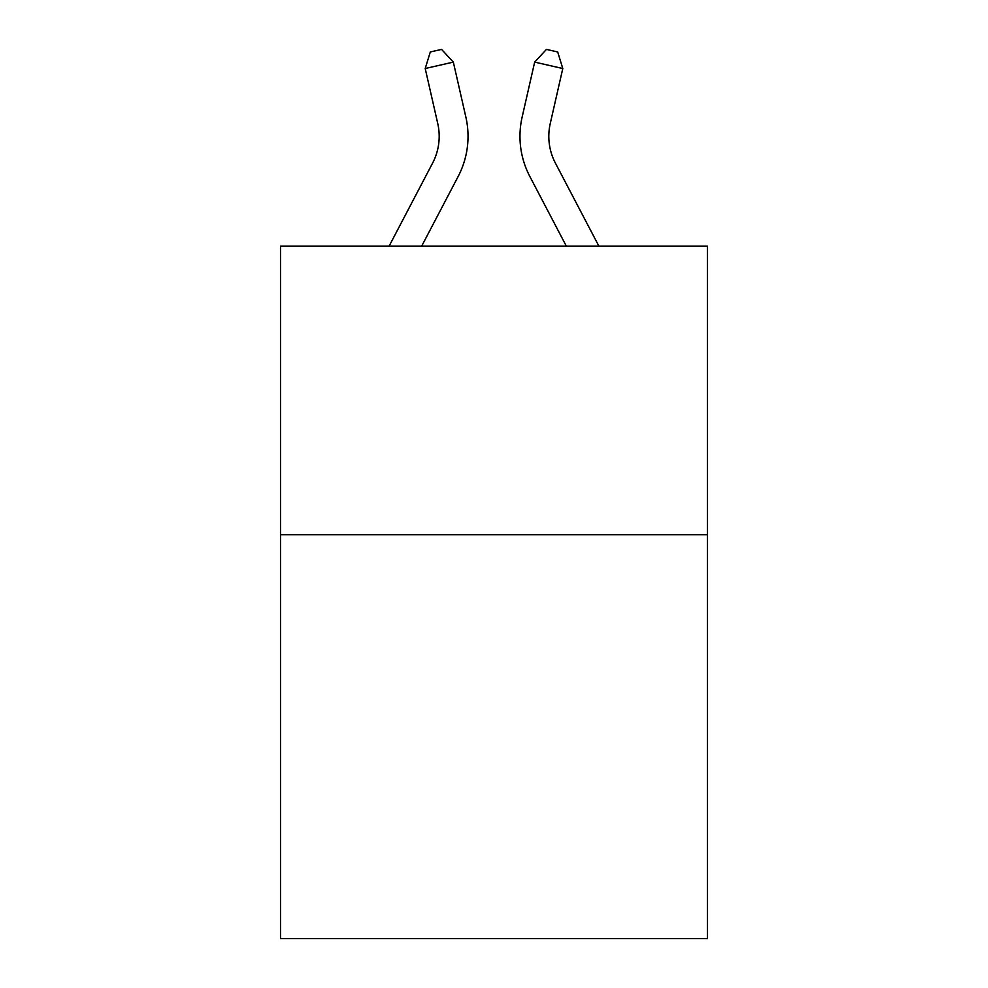 <?xml version="1.0" encoding="UTF-8"?>
<svg xmlns="http://www.w3.org/2000/svg" width="988" height="988" viewBox="0 0 988 988"><rect width="100%" height="100%" fill="white"/><g stroke="black" fill="none" stroke-linecap="round" stroke-linejoin="round"><path stroke-width="1.48" d="M707.494 534.693L707.494 938.6L280.506 938.6L280.506 246.197L707.494 246.197L707.494 534.693L280.506 534.693M389.074 246.197L432.596 163.106A57.699 57.699 0 0 0 437.746 123.512L425.211 68.518L453.331 62.108L465.867 117.103A86.549 86.549 0 0 1 458.148 176.494L421.641 246.197M598.926 246.197L555.404 163.106A57.699 57.699 0 0 1 550.254 123.512L562.789 68.518L534.669 62.108L522.133 117.103A86.549 86.549 0 0 0 529.852 176.494L566.359 246.197M534.669 62.108L522.133 117.103L534.669 62.108L522.133 117.103L534.669 62.108L522.133 117.103L534.669 62.108L522.133 117.103L534.669 62.108L522.133 117.103L534.669 62.108L522.133 117.103L534.669 62.108L522.133 117.103L534.669 62.108L522.133 117.103L534.669 62.108L522.133 117.103L534.669 62.108L522.133 117.103L534.669 62.108L522.133 117.103L534.669 62.108L522.133 117.103L534.669 62.108L522.133 117.103L534.669 62.108L522.133 117.103L534.669 62.108L522.133 117.103L534.669 62.108L522.133 117.103L534.669 62.108L522.133 117.103L534.669 62.108L522.133 117.103L534.669 62.108L522.133 117.103L534.669 62.108L522.133 117.103L534.669 62.108L522.133 117.103L534.669 62.108L546.438 49.4L557.689 51.969L562.789 68.518M432.596 163.106A57.699 57.699 0 0 0 437.746 123.512A57.699 57.699 0 0 1 432.596 163.106A57.699 57.699 0 0 0 437.746 123.512A57.699 57.699 0 0 1 432.596 163.106A57.699 57.699 0 0 0 437.746 123.512A57.699 57.699 0 0 1 432.596 163.106A57.699 57.699 0 0 0 437.746 123.512A57.699 57.699 0 0 1 432.596 163.106A57.699 57.699 0 0 0 437.746 123.512M555.404 163.106A57.699 57.699 0 0 1 550.254 123.512A57.699 57.699 0 0 0 555.404 163.106A57.699 57.699 0 0 1 550.254 123.512A57.699 57.699 0 0 0 555.404 163.106A57.699 57.699 0 0 1 550.254 123.512A57.699 57.699 0 0 0 555.404 163.106A57.699 57.699 0 0 1 550.254 123.512A57.699 57.699 0 0 0 555.404 163.106A57.699 57.699 0 0 1 550.254 123.512A57.699 57.699 0 0 0 555.404 163.106A57.699 57.699 0 0 1 550.254 123.512A57.699 57.699 0 0 0 555.404 163.106A57.699 57.699 0 0 1 550.254 123.512A57.699 57.699 0 0 0 555.404 163.106A57.699 57.699 0 0 1 550.254 123.512M425.211 68.518L430.311 51.969L441.562 49.4L453.331 62.108"/></g></svg>
